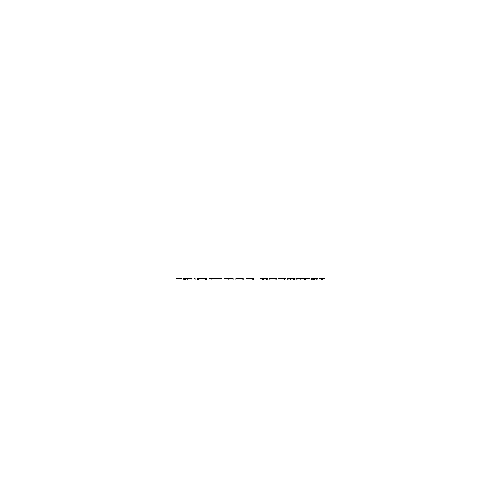 <?xml version="1.0" encoding="UTF-8"?>
<svg xmlns="http://www.w3.org/2000/svg" width="500" height="500" viewBox="0 0 500 500"><rect width="100%" height="100%" fill="white"/><g stroke="black" fill="none" stroke-linecap="round" stroke-linejoin="round"><path stroke-width="0.38" stroke-dasharray="2.5 1.88" d="M250 280L250 220L475 220L250 220L250 280L25 280L253.438 280L245.8 280L246.869 280L245.8 280L245.8 278.5L245.8 280L245.8 278.5L246.869 278.5L246.869 280L246.869 278.5L246.869 280L246.869 278.5L250.181 278.5L250.181 280L250.181 278.5L253.438 278.5L253.438 280L253.438 278.5L253.438 280L253.438 278.5L252.369 278.5L252.369 280L252.369 278.5L252.369 280L252.369 278.5L252.237 280L252.237 278.5L249.994 278.5L249.994 280L249.994 278.5L247.037 278.5L247.037 280L475 280L250 280M314.45 280L310.831 280L314.45 280L314.45 278.5L310.831 278.5L310.831 280L314.45 280L310.831 280L310.831 278.5L311.837 278.5L311.837 280L311.837 278.5L314.45 278.5L314.45 280L314.45 278.5L316.781 278.5L316.781 280L314.45 280L317.85 280L311.594 280L316.781 280L316.781 278.5L316.356 278.5L316.356 280L316.356 278.5L314.206 278.5L314.206 280L314.206 278.5L312.256 278.5L312.256 280L312.256 278.5L311.594 278.5L311.594 280L311.594 278.5L314.525 278.5L314.525 280L314.525 278.5L317.7 278.5L317.7 280L317.7 278.5L316.731 278.5L316.731 280L316.731 278.5L314.406 278.5L314.406 280L314.406 278.5L312.663 278.5L312.663 280L312.663 278.5L313.444 278.5L313.444 280L313.444 278.5L315.044 278.5L315.044 280L315.044 278.5L317.85 278.5L317.85 280L317.85 278.5L314.45 278.5L314.45 280M300.306 280L304.419 280L296.325 280L300.306 280L300.306 278.5L296.325 278.5L296.325 280L300.306 280L296.325 280L296.325 278.5L300.306 278.5L300.306 280L300.306 278.5L304.419 278.5L304.419 280L300.306 280L304.419 280L304.419 278.5L300.306 278.5L300.306 280M281.994 280L286.1 280L278.012 280L281.994 280L281.994 278.5L278.012 278.5L278.012 280L281.994 280L278.012 280L278.012 278.5L281.994 278.5L281.994 280L281.994 278.5L286.1 278.5L286.1 280L281.994 280L286.1 280L286.1 278.5L281.994 278.5L281.994 280M262.288 280L267.631 280L262.288 280L262.288 278.5L267.175 278.5L267.175 280L259.844 280L267.631 280L262.481 280L267.175 280L267.175 278.5L267.175 280L267.175 278.5L263.125 278.5L263.125 280L263.125 278.5L262.481 278.5L262.481 280L262.481 278.5L263.881 278.5L263.881 280L263.881 278.5L267.631 278.5L267.631 280L267.631 278.5L263.475 278.5L263.475 280L263.475 278.5L259.844 278.5L259.844 280L259.844 278.5L260.912 278.5L260.912 280L260.912 278.5L263.538 278.5L263.538 280L263.538 278.5L266.562 278.5L266.562 280L266.562 278.5L263.688 278.5L263.688 280L263.688 278.5L261.069 278.5L261.069 280L261.069 278.5L262.288 278.5L262.288 280M235.725 280L243.363 280L235.725 280L235.725 278.5L235.725 280L235.725 278.5L236.794 278.5L236.794 280L235.725 280L236.794 280L236.794 278.5L236.794 280L236.794 278.5L240.106 278.5L240.106 280L236.794 280L243.363 280L240.106 280L240.106 278.5L243.363 278.5L243.363 280L243.363 278.5L243.363 280L243.363 278.5L242.294 278.5L242.294 280L242.294 278.5L242.294 280L242.294 278.5L242.162 280L242.162 278.5L239.919 278.5L239.919 280L239.919 278.5L236.962 278.5L236.962 280L236.962 278.5L236.794 280L236.794 278.5L236.794 280L236.794 278.5L235.725 278.5L235.725 280M209.013 280L221.988 280L209.013 280L209.013 278.5L209.013 280L209.013 278.5L210.081 278.5L210.081 280L209.013 280L210.081 280L210.081 278.5L210.081 280L210.081 278.5L211.287 278.5L211.287 280L221.988 280L211.287 280L211.287 278.5L213.081 278.5L213.081 280L213.081 278.5L215.85 278.5L215.85 280L215.85 278.5L219.044 278.5L219.044 280L219.044 278.5L221.988 278.5L221.988 280L221.988 278.5L221.988 280L221.988 278.5L220.919 278.5L220.919 280L220.919 278.5L220.919 280L220.919 278.5L218.856 278.5L218.856 280L218.856 278.5L216.038 278.5L216.038 280L216.038 278.5L216.038 280L216.038 278.5L214.969 278.5L214.969 280L214.969 278.5L214.969 280L214.969 278.5L212.9 278.5L212.9 280L212.9 278.5L210.081 278.5L210.081 280L210.081 278.5L210.081 280L210.081 278.5L209.013 278.5L209.013 280M194.206 280L195.275 280L194.206 280L194.206 278.5L194.206 280L194.206 278.5L195.275 278.5L195.275 280L194.206 280L195.275 280L195.275 278.5L195.275 280L195.275 278.5L194.206 278.5L194.206 280M176.044 280L181.844 280L176.044 280L176.044 278.5L176.044 280L176.044 278.5L181.844 278.5L181.844 280L176.044 280L181.844 280L181.844 278.5L181.844 280L181.844 278.5L177.113 278.5L177.113 280L177.113 278.5L177.113 280L177.113 278.5L181.844 278.5L181.844 280L177.113 280L181.844 280L181.844 278.5L181.844 280L181.844 278.5L177.113 278.5L177.113 280L177.113 278.5L177.113 280L177.113 278.5L176.044 278.5L176.044 280M187.613 280L192.225 280L183.369 280L191.769 280L187.613 280L187.613 278.5L190.819 278.5L190.819 280L184.438 280L192.225 280L183.369 280L191.769 280L190.819 280L190.819 278.5L191.769 278.5L191.769 280L191.769 278.5L187.75 278.5L187.75 280L187.75 278.5L183.369 278.5L183.369 280L183.369 278.5L184.375 278.5L184.375 280L184.375 278.5L187.775 278.5L187.775 280L187.775 278.5L191.275 278.5L191.275 280L191.275 278.5L192.225 278.5L192.225 280L192.225 278.5L184.438 278.5L184.438 280L184.438 278.5L187.613 278.5L187.613 280M205.506 280L197.413 280L206.575 280L205.506 280L205.506 278.5L206.575 278.5L206.575 280L205.506 280L206.575 280L206.575 278.5L206.575 280L206.575 278.5L205.506 278.5L205.506 280L205.506 278.5L205.506 280L205.506 278.5L201.95 278.5L201.95 280L197.413 280L201.95 280L201.95 278.5L197.413 278.5L197.413 280L197.413 278.5L201.981 278.5L201.981 280L201.981 278.5L205.506 278.5L205.506 280L205.506 278.5L205.506 280L205.506 278.5L197.413 278.5L206.575 278.5L198.481 278.5L205.506 278.5L202 278.5L202 280L205.506 280L201.988 280L201.988 278.5L205.506 278.5L205.506 280L198.481 280L198.481 278.5L201.988 278.5L201.988 280L202 278.5L198.481 278.5L198.481 280L205.506 280M232.219 280L224.125 280L233.287 280L232.219 280L232.219 278.5L233.287 278.5L233.287 280L232.219 280L233.287 280L233.287 278.5L233.287 280L233.287 278.5L232.219 278.5L232.219 280L232.219 278.5L232.219 280L232.219 278.5L228.663 278.5L228.663 280L224.125 280L228.663 280L228.663 278.5L224.125 278.5L224.125 280L224.125 278.5L228.694 278.5L228.694 280L228.694 278.5L232.219 278.5L232.219 280L232.219 278.5L232.219 280L232.219 278.5L224.125 278.5L233.287 278.5L225.194 278.5L232.219 278.5L228.713 278.5L228.713 280L232.219 280L228.7 280L228.7 278.5L232.219 278.5L232.219 280L225.194 280L225.194 278.5L228.7 278.5L228.7 280L225.194 280L228.713 280L228.713 278.5L225.194 278.5L225.194 280L232.219 280M272.869 280L276.944 280L269.312 280L272.869 280L272.869 278.5L270.375 278.5L270.375 280L275.875 280L269.312 280L270.375 280L270.375 278.5L269.312 278.5L269.312 280L269.312 278.5L272.856 278.5L272.856 280L272.856 278.5L276.331 278.5L276.331 280L268.85 280L276.944 280L274.944 280L276.331 280L276.331 278.5L274.944 278.5L274.944 280L274.944 278.5L276.231 278.5L276.231 280L276.231 278.5L276.944 278.5L276.944 280L276.944 278.5L272.825 278.5L272.825 280L272.825 278.5L268.85 278.5L268.85 280L268.85 278.5L269.919 278.5L269.919 280L269.919 278.5L270.85 278.5L270.85 280L270.85 278.5L272.844 278.5L272.844 280L272.844 278.5L275.875 278.5L275.875 280L275.875 278.5L272.213 278.5L272.213 280L272.213 278.5L272.213 280L272.213 278.5L275.262 278.5L275.262 280L275.262 278.5L272.869 278.5L272.869 280M291.188 280L295.256 280L287.625 280L291.188 280L291.188 278.5L288.694 278.5L288.694 280L294.188 280L287.625 280L288.694 280L288.694 278.5L287.625 278.5L287.625 280L287.625 278.5L291.169 278.5L291.169 280L291.169 278.5L294.65 278.5L294.65 280L287.169 280L295.256 280L293.256 280L294.65 280L294.65 278.5L293.256 278.5L293.256 280L293.256 278.5L294.55 278.5L294.55 280L294.55 278.5L295.256 278.5L295.256 280L295.256 278.5L291.137 278.5L291.137 280L291.137 278.5L287.169 278.5L287.169 280L287.169 278.5L288.238 278.5L288.238 280L288.238 278.5L289.169 278.5L289.169 280L289.169 278.5L291.156 278.5L291.156 280L291.156 278.5L294.188 278.5L294.188 280L294.188 278.5L290.525 278.5L290.525 280L290.525 278.5L290.525 280L290.525 278.5L293.581 278.5L293.581 280L293.581 278.5L291.188 278.5L291.188 280M305.487 280L310.062 280L305.487 280L305.487 278.5L305.487 280L305.487 278.5L310.062 278.5L310.062 280L305.487 280L310.062 280L310.062 278.5L310.062 280L310.062 278.5L305.487 278.5L305.487 280M321.512 280L325.175 280L318.919 280L321.512 280L321.512 278.5L318.919 278.5L318.919 280L325.175 280L318.919 280L318.919 278.5L318.919 280L318.919 278.5L325.175 278.5L325.175 280L325.175 278.5L325.175 280L325.175 278.5L322.581 278.5L322.581 280L322.581 278.5L322.581 280L322.581 278.5L321.512 278.5L321.512 280M25 220L250 220L25 220M176.044 278.5L181.844 278.5L176.044 278.5M190.819 278.5L183.369 278.5L190.819 278.5M191.156 278.5L184.55 278.5L191.156 278.5L191.156 280L184.55 280L184.55 278.5L191.156 278.5L184.55 278.5L184.55 280L185.588 280L185.588 278.5L185.588 280L187.831 280L187.831 278.5L187.831 280L191.156 280L191.156 278.5M184.55 280L191.156 280L184.55 280M194.206 278.5L195.275 278.5L194.206 278.5M209.013 278.5L221.988 278.5L209.013 278.5M235.725 278.5L243.363 278.5L235.725 278.5M246.869 280L247.037 278.5L246.869 280L246.869 278.5L246.869 280L246.869 278.5L245.8 278.5L245.8 280L246.869 280M245.8 278.5L253.438 278.5L245.8 278.5M267.175 278.5L259.844 278.5L267.175 278.5M270.375 278.5L276.944 278.5L270.375 278.5M278.012 278.5L286.1 278.5L278.012 278.5M282.025 278.5L285.031 278.5L279.081 278.5L282.025 278.5L279.081 278.5L279.081 280L282.025 280L282.025 278.5L282.025 280L285.031 280L285.031 278.5L282.025 278.5L285.031 278.5L285.031 280L284.581 280L284.581 278.5L284.581 280L282.025 280L282.025 278.5L282.025 280L279.081 280L279.081 278.5L282.025 278.5M282.025 280L285.031 280L282.025 280M288.694 278.5L295.256 278.5L288.694 278.5M296.325 278.5L304.419 278.5L296.325 278.5M300.344 278.5L303.35 278.5L297.394 278.5L300.344 278.5L297.394 278.5L297.394 280L300.344 280L300.344 278.5L300.344 280L303.35 280L303.35 278.5L300.344 278.5L303.35 278.5L303.35 280L302.9 280L302.9 278.5L302.9 280L300.344 280L300.344 278.5L300.344 280L297.394 280L297.394 278.5L300.344 278.5M300.344 280L303.35 280L300.344 280M305.487 278.5L310.062 278.5L305.487 278.5M310.831 278.5L317.85 278.5L310.831 278.5M318.919 278.5L325.175 278.5L318.919 278.5"/><path stroke-width="0.75" d="M475 220L25 220L250 220L250 280L25 280L475 280L475 220L250 220L250 280L475 280M25 280L25 220"/></g></svg>
